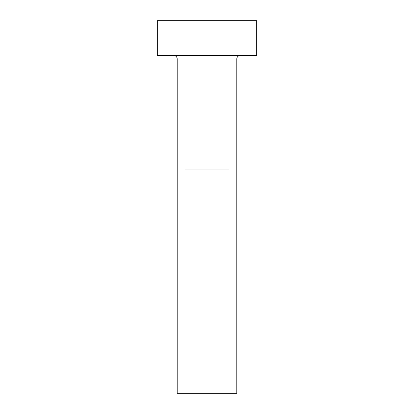 <?xml version="1.0" encoding="UTF-8"?>
<svg xmlns="http://www.w3.org/2000/svg" width="414" height="414" viewBox="0 0 414 414"><rect width="100%" height="100%" fill="white"/><g stroke="black" fill="none" stroke-linecap="round" stroke-linejoin="round"><path stroke-width="0.31" stroke-dasharray="2.07 1.55" d="M185.886 393.3L228.114 393.3L185.886 393.3L185.886 169.74L228.114 169.74L185.886 169.74M228.114 393.3L228.114 169.74M185.141 169.74L228.859 169.74L185.141 169.74L185.141 20.7L228.859 20.7L185.141 20.7M228.859 169.74L228.859 20.7M240.286 55.476L173.714 55.476L240.286 55.476M157.32 55.476L256.68 55.476M157.32 20.7L256.68 20.7M177.192 393.3L236.808 393.3M177.192 58.954L236.808 58.954"/><path stroke-width="0.62" d="M236.808 58.954L177.192 58.954L177.192 393.3L236.808 393.3L236.808 58.954A3.478 3.478 0 0 1 240.286 55.476M177.192 58.954A3.478 3.478 0 0 0 173.714 55.476M256.68 55.476L157.32 55.476L157.32 20.7L256.68 20.7L256.68 55.476"/></g></svg>
